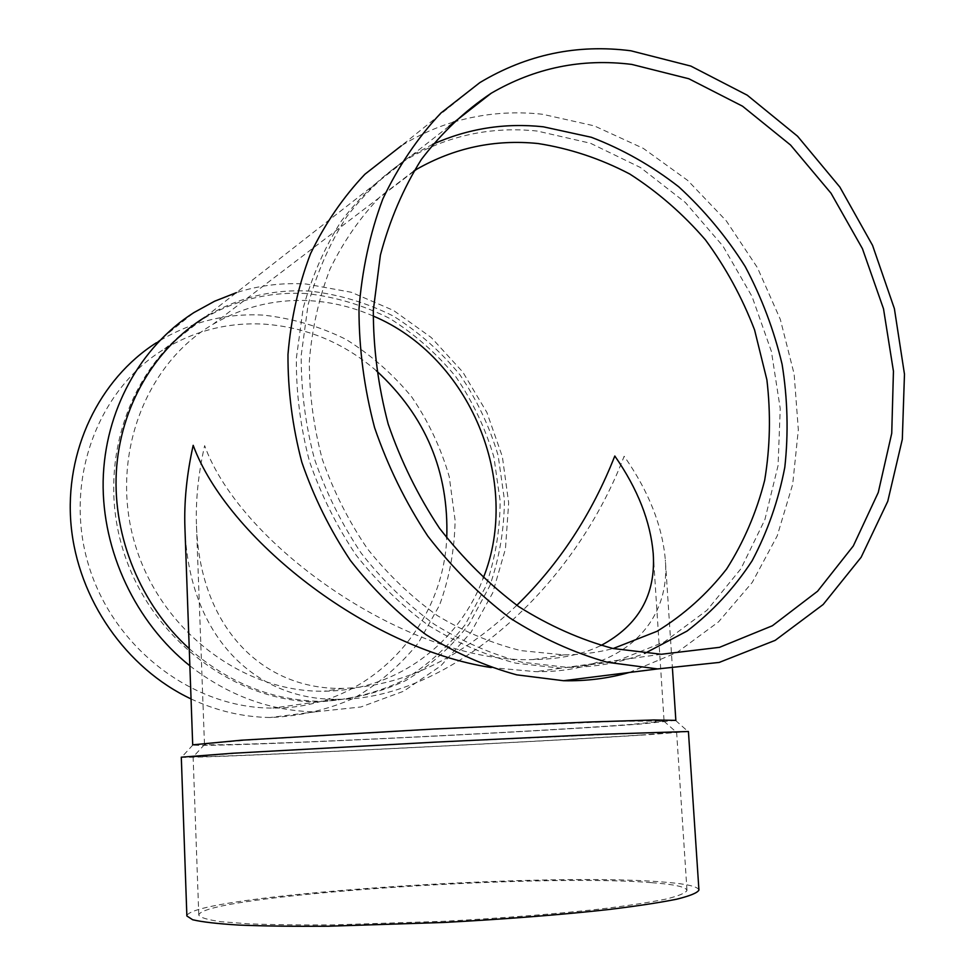 <?xml version="1.0" encoding="UTF-8"?>
<svg xmlns="http://www.w3.org/2000/svg" width="975" height="975" viewBox="0 0 975 975"><rect width="100%" height="100%" fill="white"/><g stroke="black" fill="none" stroke-linecap="round" stroke-linejoin="round"><path stroke-width="0.73" stroke-dasharray="4.88 3.66" d="M189.248 648.668C228.845 683.231 272.963 700.781 321.604 701.33C351.341 699.721 379.36 692.811 405.673 680.611C430.402 665.669 451.608 646.754 469.292 623.878L489.803 585.817C499.383 558.139 504.258 529.413 504.416 499.627L498.115 455.483C489.596 426.611 476.86 399.726 459.92 374.814C440.834 351.561 418.702 332.012 393.534 316.168C367.039 302.872 339.263 294.535 310.208 291.147C272.695 288.917 237.644 297.582 205.079 317.131L406.356 159.632C381.895 176.048 360.263 196.462 341.469 220.85C324.675 247.248 311.902 276.388 303.152 308.258L296.363 358.178C296.095 392.669 300.446 427.001 309.428 461.187C320.97 494.678 336.521 525.976 356.082 555.067C377.605 582.392 401.834 605.902 428.744 625.597C456.739 642.793 485.757 655.31 515.787 663.158L560.613 668.216L614.847 661.733L664.414 641.903L707.021 610.253L740.927 568.778L764.863 519.712L778.074 465.502L780.232 408.598L771.408 351.463L752.054 296.534L722.987 246.127L685.315 202.447L640.526 167.554L590.46 143.252L537.262 131.052C490.681 126.189 447.05 135.72 406.356 159.632M184.933 528.158C188.711 636.419 255.17 699.953 336.485 699.27C442.236 700.94 570.424 596.761 624.146 456.239C648.643 491.144 662.378 525.744 665.34 560.028L672.47 668.874M491.144 667.558L535.702 671.665C622.769 672.738 670.751 622.915 665.34 560.028M629.241 672.482L677.04 652.446L718.538 621.867L752.273 582.38L777.221 535.872L792.687 484.295L798.33 429.695L794.138 374.071L780.341 319.447L757.465 267.747L726.265 220.837L687.777 180.485L643.256 148.346L594.25 125.86L542.551 114.27C512.728 110.955 483.478 113.441 454.801 121.729M453.168 122.216C434.984 127.725 417.69 135.586 401.273 145.811L479.846 82.607M432.729 144.3L411.767 155.403C387.173 171.905 365.442 192.416 346.552 216.95C329.672 243.494 316.838 272.805 308.063 304.882L301.238 355.132C300.983 389.854 305.382 424.418 314.425 458.835C326.04 492.558 341.689 524.062 361.359 553.373C383.029 580.881 407.392 604.549 434.46 624.402C462.613 641.708 491.778 654.322 521.978 662.22L567.023 667.327C594.311 667.497 620.185 662.866 644.67 653.421M413.936 170.893L380.311 196.572C360.202 217.413 343.456 241.544 330.074 268.978C318.923 297.923 312.012 328.648 309.355 361.128C309.27 394.107 313.609 426.904 322.384 459.518C333.608 491.449 348.648 521.235 367.526 548.888C388.269 574.811 411.572 597.066 437.422 615.639C464.295 631.8 492.107 643.451 520.869 650.605L563.733 654.883C580.71 654.798 597.2 652.677 613.178 648.533M373.145 315.997C353.072 307.21 332.231 302.128 310.635 300.739C275.888 298.764 243.336 306.601 213.001 324.285C144.129 364.711 109.029 459.249 135.318 545.159C161.18 631.203 243.628 692.75 324.285 691.202C395.85 690.775 458.908 643.549 483.234 578.09M516.835 605.317C460.468 658.734 402.517 686.424 342.981 688.374C264.383 690.19 200.131 629.46 196.487 525.927C195.548 500.589 198.266 473.826 204.64 445.624C240.996 546.548 410.256 663.878 532.813 659.575C559.455 659.283 582.173 654.591 600.99 645.487M306.735 293.585C269.368 291.403 234.475 300.044 202.032 319.52C131.333 362.383 95.635 460.261 122.826 549.193C149.614 638.235 234.414 702.28 317.996 701.829C347.6 700.233 375.509 693.347 401.724 681.196C426.367 666.327 447.488 647.497 465.124 624.731L485.574 586.828C495.129 559.284 499.992 530.68 500.163 501.028L493.898 457.08C485.416 428.354 472.741 401.59 455.873 376.801C436.861 353.657 414.814 334.206 389.732 318.447C363.358 305.224 335.692 296.936 306.735 293.585M376.411 370.78C343.529 342.566 305.894 327.003 263.494 324.09C227.992 322.286 194.866 330.659 164.092 349.208C97.037 390.024 63.192 482.04 88.652 565.317C113.734 648.692 193.647 708.581 272.939 708.069C366.6 709.191 442.869 629.472 446.745 537.993M191.051 698.941C216.657 710.909 243.007 717.1 270.087 717.515C299.752 716.284 327.807 709.788 354.254 698.015C379.153 683.512 400.591 665.047 418.555 642.61L439.53 605.195C449.426 577.956 454.618 549.632 455.093 520.248L449.243 476.69C441.017 448.195 428.549 421.675 411.84 397.105C392.974 374.181 371.036 354.949 346.015 339.398C319.69 326.381 292.061 318.277 263.116 315.096C224.908 313.085 189.333 322.298 156.414 342.737L193.903 312.585M189.857 665.803C228.162 695.541 269.88 710.897 315.01 711.884L360.969 706.96L403.565 691.251L440.749 665.925L470.876 632.519L492.716 592.873L505.44 548.949L508.67 502.844L502.357 456.641L486.854 412.388L462.832 372.084L431.291 337.545L393.559 310.464L351.268 292.256L306.321 284.042C282.494 282.531 259.192 285.382 236.401 292.634M631.666 724.401C526.561 732.517 215.28 747.338 204.652 744.412L209.552 743.316L251.099 739.867L434.094 729.239L617.224 721.317L664.072 721L631.666 724.401M641.806 734.955C530.632 742.267 206.59 758.111 193.367 756.685L242.044 752.883L434.753 742.292L654.908 732.359L676.37 732.225L641.806 734.955M675.846 720.367L641.111 723.986C529.839 732.53 204.762 748.008 192.892 744.973L192.697 744.839M688.423 731.494L651.215 734.516C533.788 742.207 196.182 758.733 181.569 757.27L181.301 757.185M698.929 890.041C697.905 886.312 685.145 883.582 660.636 881.827C539.187 872.052 189.967 895.574 186.871 915.976M651.166 882.631C536.14 873.161 200.984 895.745 198.79 915.135C200.399 917.658 207.785 919.839 220.947 921.692L248.674 923.812C272.439 924.763 300.8 925.117 333.73 924.885L443.832 921.302C502.795 918.109 554.994 914.026 600.417 909.029C627.571 905.726 649.301 902.436 665.608 899.169C678.515 895.988 685.632 893.076 686.985 890.407C686.059 886.897 674.115 884.301 651.166 882.631M560.613 668.216L535.702 671.665M336.485 699.27L321.604 701.33M449.012 126.25L411.767 155.403M661.33 654.262L567.023 667.327M413.461 171.673L213.001 324.285M563.733 654.883L532.813 659.575M342.981 688.374L324.285 691.202M202.032 319.52L164.092 349.208M317.996 701.829L272.939 708.069M315.01 711.884L270.087 717.515M204.652 744.412L193.367 756.685M663.902 721.147L676.37 732.225M196.487 525.927L204.47 744.291M653.226 553.617L664.072 721M192.892 744.973L181.569 757.27M675.663 720.513L688.167 731.603M193.111 756.612L198.79 915.135M676.613 732.115L686.985 890.407"/><path stroke-width="1.46" d="M205.079 317.131C154.611 348.294 120.035 406.892 116.317 472.071C112.856 537.262 140.936 604.951 189.248 648.668M491.144 667.558C366.149 648.229 227.114 537.603 193.184 445.331C186.725 474.423 183.97 502.028 184.933 528.158L192.697 744.839L241.544 740.196L434.082 729.02L589.156 722L654.103 719.977L675.846 720.367L672.47 668.874M454.801 121.729L453.168 122.216M401.273 145.811L364.918 174.233C343.176 197.169 325.041 223.653 310.538 253.695C298.447 285.37 290.928 318.983 287.978 354.51C287.808 390.585 292.427 426.489 301.836 462.247C313.901 497.287 330.111 530.047 350.476 560.552C372.877 589.205 398.092 613.933 426.112 634.725C455.24 652.933 485.465 666.303 516.762 674.846L563.513 680.721C586.231 681.22 608.144 678.466 629.241 672.482M630.886 50.785C577.09 43.887 526.744 54.49 479.846 82.607L440.932 113.015C417.653 137.719 398.263 166.396 382.785 199.058C369.903 233.586 361.957 270.307 358.983 309.258C358.995 348.843 364.211 388.306 374.595 427.672C387.855 466.269 405.576 502.405 427.769 536.055C452.156 567.682 479.505 594.982 509.827 617.943C541.32 638.052 573.897 652.848 607.535 662.318L657.674 668.923L719.197 662.427L775.21 640.343L823.156 604.512L861.12 557.298L887.762 501.308L902.314 439.335L904.471 374.181L894.38 308.624L872.552 245.383L839.865 187.078L797.55 136.22L747.228 95.184L690.873 66.093L630.886 50.785M631.776 64.411C581.795 58.183 534.934 67.799 491.181 93.259C464.868 110.845 441.614 132.88 421.407 159.4C403.37 188.175 389.707 220.07 380.396 255.097L373.327 310.099C373.242 348.185 378.202 386.161 388.184 424.04C400.957 461.175 418.056 495.909 439.493 528.243C463.04 558.59 489.462 584.732 518.761 606.645C549.169 625.779 580.588 639.734 613.043 648.509L661.33 654.262L719.501 647.339L772.383 625.755L817.586 591.228L853.296 545.976L878.268 492.472L891.735 433.327L893.441 371.219L883.508 308.807L862.424 248.649L831.041 193.257L790.554 145.031L742.523 106.19L688.838 78.756L631.776 64.411M644.67 653.421L687.034 631.081C712.53 611.581 734.224 588.169 752.091 560.832C767.52 531.765 778.428 500.565 784.814 467.244C788.543 433.229 787.642 398.958 782.121 364.406C774.028 330.232 761.707 297.582 745.156 266.48C726.387 236.73 704.255 210.173 678.758 186.81C651.653 165.701 622.513 149.187 591.313 137.268L543.294 126.799C504.855 122.679 468 128.517 432.729 144.3M613.178 648.533L657.028 631.3C683.853 614.847 707.058 594.08 726.643 568.973C743.828 541.917 756.503 512.35 764.668 480.285C770.14 447.354 770.884 413.875 766.898 379.86L754.589 329.977C742.219 297.655 725.851 267.65 705.486 239.923C683.109 214 657.857 192.026 629.74 174.001C600.393 158.632 569.814 148.48 537.993 143.52C494.849 139.157 454.35 147.773 416.471 169.37L413.936 170.893M483.234 578.09C521.918 481.821 469.974 356.655 373.145 315.997M600.99 645.487C638.515 625.463 655.931 594.835 653.226 553.617C650.508 521.454 637.699 488.926 614.811 456.008C591.825 514.312 559.163 564.086 516.835 605.317M446.745 537.993C449.024 471.729 425.575 415.996 376.411 370.78M156.414 342.737C99.243 379.068 64.313 451.023 71.078 525.196C77.915 599.332 126.262 668.411 191.051 698.941M236.401 292.634L214.585 301.226L193.903 312.585C140.278 346.71 104.569 410.889 103.143 481.053C101.948 551.192 135.647 622.489 189.857 665.803M181.301 757.185L232.44 753.273L434.753 742.158L597.724 734.419L688.423 731.494L698.929 890.041C697.527 892.832 690.093 895.891 676.613 899.218C659.575 902.643 636.821 906.092 608.339 909.565C562.087 914.684 504.489 919.23 443.881 922.46L328.222 926.226C293.646 926.469 263.908 926.079 239.009 925.08C217.486 923.764 202.032 921.984 192.636 919.742L186.871 915.976L181.301 757.185M657.674 668.923L563.513 680.721M491.181 93.259L449.012 126.25M416.471 169.37L413.461 171.673"/></g></svg>
